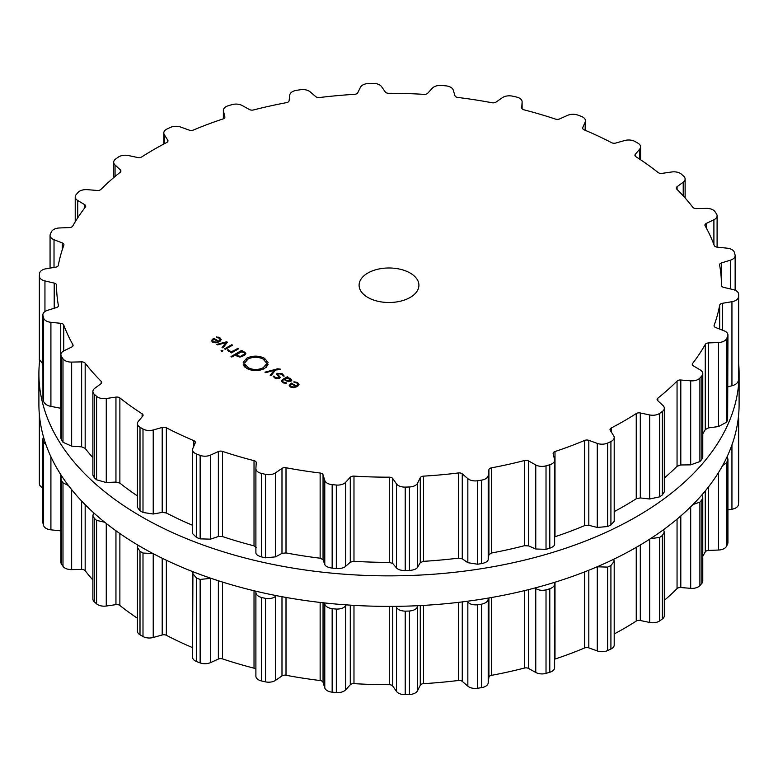 <?xml version="1.0" encoding="UTF-8"?>
<svg xmlns="http://www.w3.org/2000/svg" width="778" height="778" viewBox="0 0 778 778"><rect width="100%" height="100%" fill="white"/><g stroke="black" fill="none" stroke-linecap="round" stroke-linejoin="round"><path stroke-width="1.17" d="M38.9 404.259A350.1 202.124 0 0 0 389 606.383A350.1 202.124 0 0 0 739.1 404.259L739.1 373.741A350.1 202.124 0 0 0 738.662 363.608A350.1 202.124 0 0 1 739.1 373.741A350.1 202.124 0 0 1 389 575.866A350.1 202.124 0 0 1 38.9 373.741A350.1 202.124 0 0 0 389 575.866A350.1 202.124 0 0 0 739.1 373.741L739.1 404.259A350.1 202.124 0 0 1 389 606.383A350.1 202.124 0 0 1 38.9 404.259L38.9 373.741A350.1 202.124 0 0 1 39.61 360.885A350.1 202.124 0 0 0 38.9 373.741L38.9 404.259M554.636 659.199A3.734 2.159 180 0 1 554.996 659.063A332.459 191.942 0 0 0 570.07 653.734A332.459 191.942 0 0 0 584.628 647.957A3.734 2.159 180 0 1 588.81 647.87L597.271 650.923A8.966 5.183 0 0 0 607.628 650.573A350.022 202.086 0 0 0 609.281 649.805A350.022 202.086 0 0 0 610.915 649.037A8.966 5.183 0 0 0 614.202 645.03L614.202 561.249L613.686 559.265M614.202 633.963A332.459 191.942 0 0 0 624.082 628.488A332.459 191.942 0 0 0 636.248 621.077A3.734 2.159 180 0 1 640.304 620.494L649.679 622.468A8.966 5.183 0 0 0 659.686 620.883A350.022 202.086 0 0 0 661.018 619.94A350.022 202.086 0 0 0 662.35 618.987A8.966 5.183 0 0 0 664.315 615.748L664.315 532.094L663.527 529.692M664.315 600.353A332.459 191.942 0 0 0 667.825 597.3A332.459 191.942 0 0 0 677.055 588.596A3.734 2.159 180 0 1 680.808 587.536L690.689 588.343A8.966 5.183 0 0 0 699.908 585.591A350.022 202.086 0 0 0 700.871 584.502A350.022 202.086 0 0 0 701.824 583.412A8.966 5.183 0 0 0 702.777 581.088L702.777 497.531L701.853 494.983M702.777 556.192A332.459 191.942 0 0 0 705.267 551.923A3.734 2.159 180 0 1 708.564 550.435L718.522 550.036A8.966 5.183 0 0 0 726.545 546.244A350.022 202.086 0 0 0 727.099 545.067A350.022 202.086 0 0 0 727.644 543.88A8.966 5.183 0 0 0 727.936 542.577L727.936 459.069L727.099 456.725M727.936 509.891L731.942 509.23A8.966 5.183 0 0 0 738.429 504.552A350.022 202.086 0 0 0 738.546 503.337A350.022 202.086 0 0 0 738.653 502.121A8.966 5.183 0 0 0 738.662 501.878A8.966 5.183 0 0 0 738.653 501.635M39.347 483.401A8.966 5.183 0 0 0 39.338 483.644A8.966 5.183 0 0 0 42.858 487.757M43.49 436.886L42.858 438.909L42.858 522.388A8.966 5.183 0 0 0 42.955 523.166A350.022 202.086 0 0 0 43.286 524.372A350.022 202.086 0 0 0 43.617 525.578A8.966 5.183 0 0 0 50.91 529.837L60.742 530.839A3.734 2.159 180 0 1 60.898 530.859M61.812 476.185L60.898 478.684L60.898 562.212A8.966 5.183 0 0 0 61.472 564.04A350.022 202.086 0 0 0 62.221 565.178A350.022 202.086 0 0 0 62.989 566.316A8.966 5.183 0 0 0 71.654 569.613L81.632 569.408A3.734 2.159 180 0 1 85.172 570.692A332.459 191.942 0 0 0 92.777 579.902A332.459 191.942 0 0 0 92.883 580.018M93.759 512.887L92.883 515.396L92.883 599.002A8.966 5.183 0 0 0 94.294 601.793A350.022 202.086 0 0 0 95.441 602.824A350.022 202.086 0 0 0 96.598 603.845A8.966 5.183 0 0 0 106.265 606.023L115.951 604.632A3.734 2.159 180 0 1 119.88 605.459A332.459 191.942 0 0 0 130.636 613.55A332.459 191.942 0 0 0 137.414 618.238M138.076 545.213L137.414 547.43L137.414 631.153A8.966 5.183 0 0 0 140.001 634.79A350.022 202.086 0 0 0 141.499 635.655A350.022 202.086 0 0 0 142.996 636.511A8.966 5.183 0 0 0 153.227 637.483L162.203 634.965A3.734 2.159 180 0 1 166.346 635.295A332.459 191.942 0 0 0 179.776 641.928A332.459 191.942 0 0 0 192.555 647.607M192.915 571.704L192.555 657.245A8.966 5.183 0 0 0 196.591 661.572A350.022 202.086 0 0 0 198.361 662.243A350.022 202.086 0 0 0 200.141 662.905A8.966 5.183 0 0 0 210.498 662.623L218.365 659.073A3.734 2.159 180 0 1 222.537 658.908A332.459 191.942 0 0 0 238.068 663.78A332.459 191.942 0 0 0 254.027 668.176A3.734 2.159 180 0 1 255.884 669.226M255.894 592.35L255.894 675.975A8.966 5.183 0 0 0 255.884 676.16A8.966 5.183 0 0 0 261.593 680.983A350.022 202.086 0 0 0 263.567 681.421A350.022 202.086 0 0 0 265.541 681.859A8.966 5.183 0 0 0 275.577 680.342L281.986 675.926A3.734 2.159 180 0 1 286.012 675.255A332.459 191.942 0 0 0 302.953 678.163A332.459 191.942 0 0 0 320.137 680.536A3.734 2.159 180 0 1 323.045 682.277L324.776 687.947A8.966 5.183 0 0 0 332.157 692.157A350.022 202.086 0 0 0 334.248 692.352A350.022 202.086 0 0 0 336.329 692.546A8.966 5.183 0 0 0 345.607 689.853L350.285 684.766A3.734 2.159 180 0 1 353.98 683.638A332.459 191.942 0 0 0 371.602 684.436A332.459 191.942 0 0 0 389.272 684.698A3.734 2.159 180 0 1 392.734 686.05L396.479 691.399A8.966 5.183 0 0 0 405.212 694.628A350.022 202.086 0 0 0 407.322 694.569A350.022 202.086 0 0 0 409.432 694.501A8.966 5.183 0 0 0 417.523 690.757L420.276 685.214A3.734 2.159 180 0 1 423.485 683.668A332.459 191.942 0 0 0 441.009 682.335A332.459 191.942 0 0 0 458.388 680.478A3.734 2.159 180 0 1 462.258 681.382L467.841 686.157A8.966 5.183 0 0 0 477.546 688.267A350.022 202.086 0 0 0 479.588 687.956A350.022 202.086 0 0 0 481.631 687.635A8.966 5.183 0 0 0 488.205 683.006L488.905 677.259A3.734 2.159 180 0 1 491.482 675.353A332.459 191.942 0 0 0 508.141 671.949A332.459 191.942 0 0 0 524.469 668.049A3.734 2.159 180 0 1 528.583 668.467L535.77 672.464A8.966 5.183 0 0 0 546.02 673.369A350.022 202.086 0 0 0 547.907 672.814A350.022 202.086 0 0 0 549.793 672.26A8.966 5.183 0 0 0 554.636 667.66L554.442 582.391M610.915 649.037L610.915 565.567A350.022 202.086 180 0 1 609.281 566.335A350.022 202.086 180 0 1 607.628 567.104L597.115 566.802M610.915 565.567L614.202 561.249M650.515 538.648L659.686 537.413A350.022 202.086 180 0 0 661.018 536.46A350.022 202.086 180 0 0 662.35 535.517L664.315 532.094M549.793 672.26L549.793 588.79C553.518 587.322 555.113 585.357 554.549 582.897M549.793 588.79A350.022 202.086 180 0 1 547.907 589.345A350.022 202.086 180 0 1 546.02 589.899C541.838 590.765 538.415 590.269 535.77 588.421L535.079 587.954M488.302 598.087L488.205 598.963C487.991 601.443 485.793 603.183 481.631 604.166A350.022 202.086 180 0 1 479.588 604.487A350.022 202.086 180 0 1 477.546 604.798C473.131 605.138 469.893 604.243 467.841 602.114L467.053 601.297M693.013 504.504L699.908 502.121A350.022 202.086 180 0 0 700.871 501.032A350.022 202.086 180 0 0 701.824 499.943L702.777 497.531M417.961 605.692L417.523 606.714C416.541 609.125 413.838 610.565 409.432 611.031A350.022 202.086 180 0 1 407.322 611.1A350.022 202.086 180 0 1 405.212 611.158C400.748 610.954 397.83 609.689 396.479 607.346L395.876 606.344M722.606 465.575L726.545 462.764A350.022 202.086 180 0 0 727.099 461.587A350.022 202.086 180 0 0 727.644 460.411L727.936 459.069M346.327 604.876L345.607 605.809C343.886 608.056 340.803 609.145 336.329 609.067A350.022 202.086 180 0 1 334.248 608.882A350.022 202.086 180 0 1 332.157 608.688C327.849 607.958 325.389 606.363 324.776 603.903L324.523 602.931M737.612 422.901L738.429 421.083A350.022 202.086 180 0 0 738.546 419.867A350.022 202.086 180 0 0 738.653 418.642L738.39 417.115M276.355 595.637L275.577 596.288C273.214 598.292 269.869 598.992 265.541 598.379A350.022 202.086 180 0 1 263.567 597.951A350.022 202.086 180 0 1 261.593 597.514C257.625 596.279 255.719 594.411 255.894 591.932L255.884 676.16M255.894 591.932L255.933 591.222M210.984 578.307L200.141 579.435A350.022 202.086 180 0 1 198.361 578.774A350.022 202.086 180 0 1 196.591 578.103L192.555 573.386M142.996 636.511L142.996 553.041L152.965 553.537M142.996 553.041A350.022 202.086 180 0 1 141.499 552.185A350.022 202.086 180 0 1 140.001 551.32L137.414 547.43M96.598 603.845L96.598 520.375L104.738 522.252M96.598 520.375A350.022 202.086 180 0 1 95.441 519.354A350.022 202.086 180 0 1 94.294 518.323L92.883 515.396M62.989 566.316L62.989 482.846L68.474 485.56M62.989 482.846A350.022 202.086 180 0 1 62.221 481.708A350.022 202.086 180 0 1 61.472 480.571L60.898 478.684M43.617 525.578L43.617 442.108L45.97 444.685M43.617 442.108A350.022 202.086 180 0 1 43.286 440.902A350.022 202.086 180 0 1 42.955 439.696L42.858 438.909M367.858 297.449A29.904 17.262 180 0 1 359.096 285.244A29.904 17.262 180 0 1 389 267.982A29.904 17.262 180 0 1 418.904 285.244A29.904 17.262 180 0 1 400.446 301.193A29.904 17.262 180 0 1 367.858 297.449M609.281 442.293A350.022 202.086 0 0 0 610.915 441.515A8.966 5.183 0 0 0 614.202 437.518A8.966 5.183 0 0 0 613.657 435.748L610.244 430.331A3.734 2.159 180 0 1 610.02 429.592A3.734 2.159 180 0 1 611.255 427.988A332.459 191.942 0 0 0 624.082 420.966A332.459 191.942 0 0 0 636.248 413.565A3.734 2.159 180 0 1 640.304 412.972L649.679 414.946A8.966 5.183 0 0 0 659.686 413.361A350.022 202.086 0 0 0 661.018 412.418A350.022 202.086 0 0 0 662.35 411.465A8.966 5.183 0 0 0 664.315 408.236A8.966 5.183 0 0 0 662.944 405.484L657.663 400.602A3.734 2.159 180 0 1 657.089 399.454A3.734 2.159 180 0 1 657.809 398.19A332.459 191.942 0 0 0 667.825 389.778A332.459 191.942 0 0 0 677.055 381.074A3.734 2.159 180 0 1 680.808 380.014L690.689 380.821A8.966 5.183 0 0 0 699.908 378.069A350.022 202.086 0 0 0 700.871 376.99A350.022 202.086 0 0 0 701.824 375.9A8.966 5.183 0 0 0 702.777 373.576A8.966 5.183 0 0 0 700.268 369.978L693.334 365.835A3.734 2.159 180 0 1 692.284 364.328A3.734 2.159 180 0 1 692.605 363.452A332.459 191.942 0 0 0 699.373 354.029A332.459 191.942 0 0 0 705.267 344.411A3.734 2.159 180 0 1 708.564 342.923L718.522 342.514A8.966 5.183 0 0 0 726.545 338.722A350.022 202.086 0 0 0 727.099 337.545A350.022 202.086 0 0 0 727.644 336.368A8.966 5.183 0 0 0 727.936 335.055A8.966 5.183 0 0 0 723.978 330.757L715.702 327.538A3.734 2.159 180 0 1 714.058 325.749A3.734 2.159 180 0 1 714.136 325.301A332.459 191.942 0 0 0 717.365 315.265A332.459 191.942 0 0 0 719.669 305.151A3.734 2.159 180 0 1 722.354 303.303L731.942 301.708A8.966 5.183 0 0 0 738.429 297.031A350.022 202.086 0 0 0 738.546 295.815A350.022 202.086 0 0 0 738.653 294.599A8.966 5.183 0 0 0 738.662 294.356A8.966 5.183 0 0 0 733.051 289.552L723.793 287.403A3.734 2.159 180 0 1 721.459 285.4L721.459 285.4A332.459 191.942 0 0 0 721.459 285.244A332.459 191.942 0 0 0 721.002 275.198A332.459 191.942 0 0 0 719.611 265.026A3.734 2.159 180 0 1 719.592 264.792A3.734 2.159 180 0 1 721.576 262.886L730.386 260.183A8.966 5.183 0 0 0 735.142 255.612A8.966 5.183 0 0 0 735.045 254.834A350.022 202.086 0 0 0 734.714 253.628A350.022 202.086 0 0 0 734.383 252.422A8.966 5.183 0 0 0 727.09 248.163L717.258 247.161A3.734 2.159 180 0 1 714.253 245.488A332.459 191.942 0 0 0 710.129 235.559A332.459 191.942 0 0 0 705.101 225.776A3.734 2.159 180 0 1 704.917 225.114A3.734 2.159 180 0 1 706.259 223.461L713.903 219.756A8.966 5.183 0 0 0 717.102 215.788A8.966 5.183 0 0 0 716.528 213.96A350.022 202.086 0 0 0 715.779 212.822A350.022 202.086 0 0 0 715.011 211.684A8.966 5.183 0 0 0 706.346 208.387L696.368 208.592A3.734 2.159 180 0 1 692.828 207.308A332.459 191.942 0 0 0 685.224 198.098A332.459 191.942 0 0 0 676.782 189.132A3.734 2.159 180 0 1 676.277 188.052A3.734 2.159 180 0 1 677.074 186.73L683.22 182.188A8.966 5.183 0 0 0 685.117 178.998A8.966 5.183 0 0 0 683.706 176.207A350.022 202.086 0 0 0 682.559 175.176A350.022 202.086 0 0 0 681.402 174.155A8.966 5.183 0 0 0 671.735 171.977L662.049 173.368A3.734 2.159 180 0 1 658.12 172.541A332.459 191.942 0 0 0 647.364 164.45A332.459 191.942 0 0 0 635.889 156.689A3.734 2.159 180 0 1 634.926 155.25A3.734 2.159 180 0 1 635.305 154.297L639.672 149.123A8.966 5.183 0 0 0 640.586 146.847A8.966 5.183 0 0 0 637.999 143.21A350.022 202.086 0 0 0 636.501 142.345A350.022 202.086 0 0 0 635.004 141.489A8.966 5.183 0 0 0 624.773 140.517L615.797 143.035A3.734 2.159 180 0 1 611.654 142.705A332.459 191.942 0 0 0 598.224 136.072A332.459 191.942 0 0 0 584.2 129.868A3.734 2.159 180 0 1 582.654 128.117A3.734 2.159 180 0 1 582.761 127.592L585.182 122A8.966 5.183 0 0 0 585.445 120.755A8.966 5.183 0 0 0 581.409 116.428A350.022 202.086 0 0 0 579.639 115.757A350.022 202.086 0 0 0 577.86 115.095A8.966 5.183 0 0 0 567.502 115.377L559.635 118.927A3.734 2.159 180 0 1 555.463 119.092A332.459 191.942 0 0 0 539.932 114.22A332.459 191.942 0 0 0 523.973 109.824A3.734 2.159 180 0 1 521.756 107.86A3.734 2.159 180 0 1 521.756 107.782L522.106 102.025A8.966 5.183 0 0 0 522.116 101.84A8.966 5.183 0 0 0 516.407 97.017A350.022 202.086 0 0 0 514.433 96.579A350.022 202.086 0 0 0 512.459 96.141A8.966 5.183 0 0 0 502.423 97.658L496.014 102.074A3.734 2.159 180 0 1 491.988 102.745A332.459 191.942 0 0 0 475.047 99.837A332.459 191.942 0 0 0 457.863 97.464A3.734 2.159 180 0 1 454.955 95.723L453.224 90.053A8.966 5.183 0 0 0 445.843 85.843A350.022 202.086 0 0 0 443.752 85.648A350.022 202.086 0 0 0 441.671 85.454A8.966 5.183 0 0 0 432.393 88.147L427.715 93.234A3.734 2.159 180 0 1 424.02 94.362A332.459 191.942 0 0 0 406.398 93.564A332.459 191.942 0 0 0 388.728 93.302A3.734 2.159 180 0 1 385.266 91.95L381.521 86.601A8.966 5.183 0 0 0 372.788 83.372A350.022 202.086 0 0 0 370.678 83.431A350.022 202.086 0 0 0 368.568 83.499A8.966 5.183 0 0 0 360.477 87.243L357.724 92.786A3.734 2.159 180 0 1 354.515 94.332A332.459 191.942 0 0 0 336.991 95.665A332.459 191.942 0 0 0 319.612 97.522A3.734 2.159 180 0 1 315.742 96.618L310.159 91.843A8.966 5.183 0 0 0 300.454 89.733A350.022 202.086 0 0 0 298.412 90.044A350.022 202.086 0 0 0 296.369 90.365A8.966 5.183 0 0 0 289.795 94.994L289.095 100.741A3.734 2.159 180 0 1 286.518 102.647A332.459 191.942 0 0 0 269.859 106.051A332.459 191.942 0 0 0 253.531 109.951A3.734 2.159 180 0 1 249.417 109.533L242.23 105.536A8.966 5.183 0 0 0 231.98 104.631A350.022 202.086 0 0 0 230.094 105.186A350.022 202.086 0 0 0 228.207 105.74A8.966 5.183 0 0 0 223.364 110.34A8.966 5.183 0 0 0 223.451 111.059L224.842 116.768A3.734 2.159 180 0 1 224.871 117.07A3.734 2.159 180 0 1 223.004 118.937A332.459 191.942 0 0 0 207.93 124.266A332.459 191.942 0 0 0 193.372 130.043A3.734 2.159 180 0 1 189.19 130.13L180.729 127.077A8.966 5.183 0 0 0 170.372 127.427A350.022 202.086 0 0 0 168.719 128.195A350.022 202.086 0 0 0 167.085 128.963A8.966 5.183 0 0 0 163.798 132.97A8.966 5.183 0 0 0 164.343 134.74L167.756 140.157A3.734 2.159 180 0 1 167.98 140.886A3.734 2.159 180 0 1 166.745 142.491A332.459 191.942 0 0 0 153.918 149.512A332.459 191.942 0 0 0 141.752 156.923A3.734 2.159 180 0 1 137.696 157.506L128.321 155.532A8.966 5.183 0 0 0 118.314 157.117A350.022 202.086 0 0 0 116.982 158.06A350.022 202.086 0 0 0 115.65 159.013A8.966 5.183 0 0 0 113.685 162.252A8.966 5.183 0 0 0 115.056 164.994L120.337 169.876A3.734 2.159 180 0 1 120.911 171.024A3.734 2.159 180 0 1 120.191 172.298A332.459 191.942 0 0 0 110.175 180.7A332.459 191.942 0 0 0 100.945 189.404A3.734 2.159 180 0 1 97.192 190.464L87.311 189.657A8.966 5.183 0 0 0 78.092 192.409A350.022 202.086 0 0 0 77.129 193.498A350.022 202.086 0 0 0 76.176 194.588A8.966 5.183 0 0 0 75.223 196.912A8.966 5.183 0 0 0 77.732 200.51L84.666 204.653A3.734 2.159 180 0 1 85.716 206.151A3.734 2.159 180 0 1 85.395 207.026A332.459 191.942 0 0 0 78.627 216.459A332.459 191.942 0 0 0 72.733 226.077A3.734 2.159 180 0 1 69.437 227.565L59.478 227.964A8.966 5.183 0 0 0 51.455 231.756A350.022 202.086 0 0 0 50.901 232.933A350.022 202.086 0 0 0 50.356 234.12A8.966 5.183 0 0 0 50.064 235.423A8.966 5.183 0 0 0 54.022 239.721L62.298 242.94A3.734 2.159 180 0 1 63.942 244.73A3.734 2.159 180 0 1 63.864 245.187A332.459 191.942 0 0 0 60.635 255.213A332.459 191.942 0 0 0 58.331 265.327A3.734 2.159 180 0 1 55.646 267.185L46.058 268.77A8.966 5.183 0 0 0 39.571 273.448A350.022 202.086 0 0 0 39.454 274.663A350.022 202.086 0 0 0 39.347 275.879A8.966 5.183 0 0 0 39.338 276.122A8.966 5.183 0 0 0 44.949 280.926L54.207 283.085A3.734 2.159 180 0 1 56.541 285.088L56.541 285.088A332.459 191.942 0 0 0 56.541 285.244A332.459 191.942 0 0 0 56.998 295.29A332.459 191.942 0 0 0 58.389 305.462A3.734 2.159 180 0 1 58.408 305.686A3.734 2.159 180 0 1 56.424 307.592L47.614 310.296A8.966 5.183 0 0 0 42.858 314.866A8.966 5.183 0 0 0 42.955 315.644A350.022 202.086 0 0 0 43.286 316.85A350.022 202.086 0 0 0 43.617 318.056A8.966 5.183 0 0 0 50.91 322.316L60.742 323.317A3.734 2.159 180 0 1 63.747 325A332.459 191.942 0 0 0 67.871 334.919A332.459 191.942 0 0 0 72.899 344.703A3.734 2.159 180 0 1 73.083 345.374A3.734 2.159 180 0 1 71.741 347.027L64.097 350.722A8.966 5.183 0 0 0 60.898 354.69A8.966 5.183 0 0 0 61.472 356.519A350.022 202.086 0 0 0 62.221 357.666A350.022 202.086 0 0 0 62.989 358.804A8.966 5.183 0 0 0 71.654 362.091L81.632 361.887A3.734 2.159 180 0 1 85.172 363.17A332.459 191.942 0 0 0 92.777 372.38A332.459 191.942 0 0 0 101.218 381.346A3.734 2.159 180 0 1 101.724 382.426A3.734 2.159 180 0 1 100.926 383.758L94.78 388.3A8.966 5.183 0 0 0 92.883 391.48A8.966 5.183 0 0 0 94.294 394.281A350.022 202.086 0 0 0 95.441 395.302A350.022 202.086 0 0 0 96.598 396.323A8.966 5.183 0 0 0 106.265 398.501L115.951 397.111A3.734 2.159 180 0 1 119.88 397.937A332.459 191.942 0 0 0 130.636 406.038A332.459 191.942 0 0 0 142.111 413.789A3.734 2.159 180 0 1 143.074 415.238A3.734 2.159 180 0 1 142.695 416.181L138.328 421.365A8.966 5.183 0 0 0 137.414 423.631A8.966 5.183 0 0 0 140.001 427.268A350.022 202.086 0 0 0 141.499 428.133A350.022 202.086 0 0 0 142.996 428.999A8.966 5.183 0 0 0 153.227 429.971L162.203 427.443A3.734 2.159 180 0 1 166.346 427.783A332.459 191.942 0 0 0 179.776 434.406A332.459 191.942 0 0 0 193.8 440.62A3.734 2.159 180 0 1 195.346 442.361A3.734 2.159 180 0 1 195.239 442.886L192.818 448.478A8.966 5.183 0 0 0 192.555 449.733A8.966 5.183 0 0 0 196.591 454.06A350.022 202.086 0 0 0 198.361 454.722A350.022 202.086 0 0 0 200.141 455.383A8.966 5.183 0 0 0 210.498 455.111L218.365 451.561A3.734 2.159 180 0 1 222.537 451.396A332.459 191.942 0 0 0 238.068 456.268A332.459 191.942 0 0 0 254.027 460.654A3.734 2.159 180 0 1 256.244 462.628A3.734 2.159 180 0 1 256.244 462.696L255.894 468.463A8.966 5.183 0 0 0 255.884 468.638A8.966 5.183 0 0 0 261.593 473.462A350.022 202.086 0 0 0 263.567 473.899A350.022 202.086 0 0 0 265.541 474.337A8.966 5.183 0 0 0 275.577 472.82L281.986 468.405A3.734 2.159 180 0 1 286.012 467.743A332.459 191.942 0 0 0 302.953 470.641A332.459 191.942 0 0 0 320.137 473.024A3.734 2.159 180 0 1 323.045 474.755L324.776 480.434A8.966 5.183 0 0 0 332.157 484.645A350.022 202.086 0 0 0 334.248 484.84A350.022 202.086 0 0 0 336.329 485.025A8.966 5.183 0 0 0 345.607 482.341L350.285 477.245A3.734 2.159 180 0 1 353.98 476.117A332.459 191.942 0 0 0 371.602 476.924A332.459 191.942 0 0 0 389.272 477.186A3.734 2.159 180 0 1 392.734 478.538L396.479 483.877A8.966 5.183 0 0 0 405.212 487.106A350.022 202.086 0 0 0 407.322 487.047A350.022 202.086 0 0 0 409.432 486.979A8.966 5.183 0 0 0 417.523 483.235L420.276 477.702A3.734 2.159 180 0 1 423.485 476.146A332.459 191.942 0 0 0 441.009 474.823A332.459 191.942 0 0 0 458.388 472.956A3.734 2.159 180 0 1 462.258 473.86L467.841 478.635A8.966 5.183 0 0 0 477.546 480.755A350.022 202.086 0 0 0 479.588 480.444A350.022 202.086 0 0 0 481.631 480.123A8.966 5.183 0 0 0 488.205 475.484L488.905 469.737A3.734 2.159 180 0 1 491.482 467.841A332.459 191.942 0 0 0 508.141 464.437A332.459 191.942 0 0 0 524.469 460.527A3.734 2.159 180 0 1 528.583 460.946L535.77 464.952A8.966 5.183 0 0 0 546.02 465.847A350.022 202.086 0 0 0 547.907 465.302A350.022 202.086 0 0 0 549.793 464.738A8.966 5.183 0 0 0 554.636 460.138A8.966 5.183 0 0 0 554.549 459.419L553.158 453.72A3.734 2.159 180 0 1 553.129 453.418A3.734 2.159 180 0 1 554.996 451.541A332.459 191.942 0 0 0 570.07 446.222A332.459 191.942 0 0 0 584.628 440.436A3.734 2.159 180 0 1 588.81 440.348L597.271 443.402A8.966 5.183 0 0 0 607.628 443.052A350.022 202.086 0 0 0 609.281 442.293M211.47 340.745L212.695 342.135L215.807 342.816L219.308 341.688L221.273 339.636L219.911 337.759L216.177 336.884L216.303 337.477L219.182 338.129L220.232 339.578L218.706 341.143L213.639 338.226L211.451 340.55M220.242 339.432L220.232 341.075L220.242 339.432M222.878 347.912L227.439 342.213L226.68 341.775L216.809 344.401L217.655 344.897L226.165 342.514L222.031 347.426L222.878 347.912M221.02 350.82L221.973 351.364L222.926 350.82L221.973 350.275L221.02 350.82M224.56 348.884L225.328 349.322L232.544 345.16L231.776 344.712L224.56 348.884M229.374 350.985L228.567 349.867L227.458 349.867L228.518 351.277L231.698 351.899L230.745 352.453L231.513 352.901L238.729 348.729L237.961 348.281L233.507 350.849L231.474 351.442L229.374 350.985L229.374 351.656M236.142 355.206L236.142 354.496L237.28 356.334L239.692 357.005L241.832 356.635L245.196 354.69L245.838 353.455L244.681 352.064L241.501 351.403L242.435 350.868L241.657 350.421L230.998 356.577L231.766 357.024L236.094 354.865M243.602 363.083L243.203 362.315L246.723 358.22C252.646 355.429 258.568 355.449 264.471 358.269L268.07 362.422L267.331 361.741L266.154 362.567L263.11 359.057C258.111 356.664 253.103 356.655 248.094 359.018L244.467 363.102L243.602 363.083M248.163 367.693C253.161 370.085 258.17 370.095 263.188 367.731L266.805 363.637L267.671 363.666L268.07 364.425L264.559 368.519C258.627 371.32 252.714 371.3 246.801 368.471L243.213 364.328L243.942 365.008L245.109 364.182L248.163 367.693L248.163 369.151M280.712 369.2L277.678 368.791L264.928 372.185L265.775 372.672L274.284 370.289L270.161 375.21L271.007 375.696L275.558 369.997L280.712 369.569M282.278 373.771L277.221 373.323L276.394 374.325L278.543 376.387L278.806 377.943L275.558 377.67L274.128 376.134L273.107 376.134L274.897 378.05L279.565 378.371L280.343 377.398L278.154 375.259L277.979 373.761L281.636 374.179L283.143 376.066L284.194 376.066L282.278 373.771L282.278 374.607M277.454 375.628L277.979 373.761M279.321 378.507L279.321 377.32L278.806 378.691M291.876 380.141L290.389 378.448L287.354 377.631L288.074 377.223L287.306 376.776L282.365 379.625L281.286 381.035L282.822 382.62L286.499 383.466L286.421 382.864L283.493 382.231L282.346 381.006L283.211 380.024L284.019 379.557L288.784 381.687L290.991 381.191L291.876 380.102M289.221 385.625L290.447 387.026L293.559 387.707L297.07 386.578L299.024 384.526L297.663 382.65L293.928 381.774L294.055 382.368L296.933 383.029L297.984 384.468L296.457 386.034L291.39 383.116L289.212 385.441M297.993 385.956L297.993 384.322L297.984 385.966M614.202 437.518L614.202 521.299L610.915 524.994A350.022 202.086 180 0 1 609.281 525.763A350.022 202.086 180 0 1 607.628 526.531L607.628 443.052M554.636 536.869L554.996 536.732A332.459 191.942 180 0 0 570.07 531.403A332.459 191.942 180 0 0 584.628 525.617L588.81 525.306L597.271 527.455L607.628 526.531M664.315 408.236L664.315 491.891L662.35 494.934A350.022 202.086 180 0 1 661.018 495.887A350.022 202.086 180 0 1 659.686 496.831L649.679 498.99L640.304 497.93L636.248 498.747A332.459 191.942 180 0 1 624.082 506.147A332.459 191.942 180 0 1 614.202 511.623M255.884 468.638L255.894 552.506C255.719 554.315 257.625 555.793 261.593 556.931A350.022 202.086 180 0 0 263.567 557.379A350.022 202.086 180 0 0 265.541 557.807L275.577 556.863L281.986 553.362L286.012 552.925A332.459 191.942 180 0 0 302.953 555.832A332.459 191.942 180 0 0 320.137 558.205L323.045 559.713L324.776 564.478C325.389 566.258 327.849 567.473 332.157 568.115A350.022 202.086 180 0 0 334.248 568.31A350.022 202.086 180 0 0 336.329 568.494C340.803 568.66 343.886 567.95 345.607 566.384L350.285 562.202L353.98 561.298A332.459 191.942 180 0 0 371.602 562.105A332.459 191.942 180 0 0 389.272 562.368L392.734 563.486L396.479 567.921C397.83 569.584 400.748 570.469 405.212 570.585A350.022 202.086 180 0 0 407.322 570.517A350.022 202.086 180 0 0 409.432 570.459C413.838 570.08 416.541 569.019 417.523 567.288L420.276 562.659L423.485 561.337A332.459 191.942 180 0 0 441.009 560.004A332.459 191.942 180 0 0 458.388 558.147L462.258 558.818L467.841 562.689L477.546 564.225A350.022 202.086 180 0 0 479.588 563.914A350.022 202.086 180 0 0 481.631 563.593C485.793 562.698 487.991 561.337 488.205 559.538L488.905 554.695L491.482 553.022A332.459 191.942 180 0 0 508.141 549.618A332.459 191.942 180 0 0 524.469 545.709L528.583 545.903L535.77 548.996L546.02 549.326A350.022 202.086 180 0 0 547.907 548.772A350.022 202.086 180 0 0 549.793 548.218C553.518 546.837 555.113 545.252 554.549 543.472M702.777 373.576L702.777 457.133L701.824 459.37A350.022 202.086 180 0 1 700.871 460.459A350.022 202.086 180 0 1 699.908 461.539L690.689 464.865L680.808 464.972L677.055 466.265A332.459 191.942 180 0 1 667.825 474.969A332.459 191.942 180 0 1 664.315 478.023M727.936 335.055L727.644 419.838A350.022 202.086 180 0 1 727.099 421.015A350.022 202.086 180 0 1 726.545 422.191L718.522 426.568L708.564 427.871L705.267 429.592A332.459 191.942 180 0 1 702.777 433.852M727.936 386.802L731.942 385.762C735.531 384.847 737.7 383.097 738.429 380.51L738.429 297.031M738.662 294.356L738.653 378.069A350.022 202.086 180 0 1 738.546 379.285A350.022 202.086 180 0 1 738.429 380.51M192.555 449.733L192.555 533.591L196.591 537.53A350.022 202.086 180 0 0 198.361 538.201A350.022 202.086 180 0 0 200.141 538.862L210.498 539.154L218.365 536.509L222.537 536.577A332.459 191.942 180 0 0 238.068 541.449A332.459 191.942 180 0 0 254.027 545.835L256.244 547.654M192.555 525.276A332.459 191.942 180 0 1 179.776 519.597A332.459 191.942 180 0 1 166.346 512.965L166.346 427.783M137.414 423.631L137.414 507.353L140.001 510.747A350.022 202.086 180 0 0 141.499 511.613A350.022 202.086 180 0 0 142.996 512.469L153.227 514.015L162.203 512.401L166.346 512.965M137.414 495.907A332.459 191.942 180 0 1 130.636 491.219A332.459 191.942 180 0 1 119.88 483.119L119.88 397.937M92.883 391.48L92.883 475.095L94.294 477.75A350.022 202.086 180 0 0 95.441 478.781A350.022 202.086 180 0 0 96.598 479.802L106.265 482.555L115.951 482.068L119.88 483.119M92.883 457.688A332.459 191.942 180 0 1 92.777 457.571A332.459 191.942 180 0 1 85.172 448.352L85.172 363.17M60.898 354.69L60.898 438.218L61.472 439.998A350.022 202.086 180 0 0 62.221 441.136A350.022 202.086 180 0 0 62.989 442.274L71.654 446.134L81.632 446.844L85.172 448.352M42.858 314.866L42.955 399.124A350.022 202.086 180 0 0 43.286 400.33A350.022 202.086 180 0 0 43.617 401.536C44.813 404.064 47.244 405.678 50.91 406.369L60.898 408.304M39.347 359.358L42.858 364.075M218.706 342.009L218.706 341.143M213.639 339.12L213.639 338.226M226.68 343.156L226.68 341.775M226.165 343.808L226.165 342.514M221.973 351.364L221.973 350.275M231.776 345.607L231.776 344.712M228.567 351.296L228.567 349.867M231.698 352.784L231.698 351.899M237.961 349.176L237.961 348.281M241.501 351.919L241.501 351.403M241.657 351.316L241.657 350.421M243.728 363.083L243.728 362.363M266.484 362.548L266.484 361.858M245.109 367.274L245.109 364.182M244.788 366.973L244.788 364.892M243.942 365.961L243.942 365.008M243.728 365.611L243.728 364.289M267.544 365.738L267.544 364.386M266.805 366.749L266.805 363.637M266.679 366.885L266.679 364.318M266.164 367.381L266.164 364.269M274.284 371.592L274.284 370.289M274.128 377.534L274.128 376.134M284.631 379.917L284.631 379.207L287.345 378.108L287.306 376.776M286.421 383.476L286.421 382.864M296.457 386.899L296.457 386.034M291.39 384.011L291.39 383.116M212.695 339.957L213.804 339.023L218.093 341.503L216.469 342.135L213.367 341.746L212.695 339.957L212.491 342.009M218.093 342.281L218.093 341.503M237.105 354.35L241.248 351.957L243.903 352.385L244.652 353.922L240.499 356.314L237.854 355.886L237.105 354.35L236.979 356.149M244.788 355.04L244.788 353.455L244.652 355.147M286.897 380.51L286.897 381.191L286.897 380.51L284.631 379.207M287.345 378.108L290.836 379.995L290.204 380.753L286.897 380.52M290.447 384.847L291.555 383.914L295.844 386.394L294.23 387.036L291.128 386.637L290.447 384.847L290.252 386.909M295.844 387.172L295.844 386.394M607.628 650.573L607.628 567.104M597.271 650.923L597.271 566.87M588.81 647.87L588.81 570.235M584.628 647.957L584.628 571.888M636.248 621.077L636.248 547.362M554.996 659.063L554.996 582.226M640.304 620.494L640.304 544.989M649.679 622.468L649.679 539.183M659.686 620.883L659.686 537.413M662.35 618.987L662.35 535.517M546.02 673.369L546.02 589.899M535.77 672.464L535.77 588.421M528.583 668.467L528.583 589.627M524.469 668.049L524.469 590.638M677.055 588.596L677.055 519.14M491.482 675.353L491.482 597.533M680.808 587.536L680.808 515.94M488.905 677.259L488.905 597.981M690.689 588.343L690.689 506.809M488.205 683.006L488.205 598.963M699.908 585.591L699.908 502.121M481.631 687.635L481.631 604.166M701.824 583.412L701.824 499.943M477.546 688.267L477.546 604.798M467.841 686.157L467.841 602.114M462.258 681.382L462.258 601.909M458.388 680.478L458.388 602.376M705.267 551.923L705.267 490.947M423.485 683.668L423.485 605.401M708.564 550.435L708.564 486.814M420.276 685.214L420.276 605.576M718.522 550.036L718.522 472.538M417.523 690.757L417.523 606.714M726.545 546.244L726.545 462.764M409.432 694.501L409.432 611.031M727.644 543.88L727.644 460.411M405.212 694.628L405.212 611.158M396.479 691.399L396.479 607.346M392.734 686.05L392.734 606.373M389.272 684.698L389.272 606.383M353.98 683.638L353.98 605.372M350.285 684.766L350.285 605.148M731.942 509.23L731.942 444.909M345.607 689.853L345.607 605.809M738.429 504.552L738.429 421.083M336.329 692.546L336.329 609.067M738.653 502.121L738.653 418.642M332.157 692.157L332.157 608.688M324.776 687.947L324.776 603.903M323.045 682.277L323.045 602.765M320.137 680.536L320.137 602.435M286.012 675.255L286.012 597.446M281.986 675.926L281.986 596.716M275.577 680.342L275.577 596.288M265.541 681.859L265.541 598.379M261.593 680.983L261.593 597.514M254.027 668.176L254.027 590.765M222.537 658.908L222.537 582.08M218.365 659.073L218.365 580.758M210.498 662.623L210.498 578.579M200.141 662.905L200.141 579.435M196.591 661.572L196.591 578.103M166.346 635.295L166.346 560.238M162.203 634.965L162.203 558.244M153.227 637.483L153.227 553.683M140.001 634.79L140.001 551.32M119.88 605.459L119.88 533.543M115.951 604.632L115.951 530.761M106.265 606.023L106.265 523.468M94.294 601.793L94.294 518.323M85.172 570.692L85.172 504.689M81.632 569.408L81.632 501.022M71.654 569.613L71.654 489.625M61.472 564.04L61.472 480.571M60.742 530.839L60.742 474.541M50.91 529.837L50.91 456.754M42.955 523.166L42.955 439.696M610.915 524.994L610.915 441.515M597.271 527.455L597.271 443.402M588.81 525.306L588.81 440.348M611.255 431.936L611.255 427.988M584.628 525.617L584.628 440.436M636.248 498.747L636.248 413.565M554.996 536.732L554.996 451.541M640.304 497.93L640.304 412.972M649.679 498.99L649.679 414.946M659.686 496.831L659.686 413.361M549.793 548.218L549.793 464.738M662.35 494.934L662.35 411.465M546.02 549.326L546.02 465.847M535.77 548.996L535.77 464.952M528.583 545.903L528.583 460.946M657.809 400.738L657.809 398.19M524.469 545.709L524.469 460.527M677.055 466.265L677.055 381.074M491.482 553.022L491.482 467.841M680.808 464.972L680.808 380.014M488.905 554.695L488.905 469.737M690.689 464.865L690.689 380.821M488.205 559.538L488.205 475.484M699.908 461.539L699.908 378.069M481.631 563.593L481.631 480.123M701.824 459.37L701.824 375.9M477.546 564.225L477.546 480.755M467.841 562.689L467.841 478.635M462.258 558.818L462.258 473.86M692.605 365.213L692.605 363.452M458.388 558.147L458.388 472.956M705.267 429.592L705.267 344.411M423.485 561.337L423.485 476.146M708.564 427.871L708.564 342.923M420.276 562.659L420.276 477.702M718.522 426.568L718.522 342.514M417.523 567.288L417.523 483.235M726.545 422.191L726.545 338.722M409.432 570.459L409.432 486.979M727.644 419.838L727.644 336.368M405.212 570.585L405.212 487.106M396.479 567.921L396.479 483.877M392.734 563.486L392.734 478.538M714.136 326.196L714.136 325.301M389.272 562.368L389.272 477.186M719.669 329.084L719.669 305.151M353.98 561.298L353.98 476.117M722.354 330.125L722.354 303.303M350.285 562.202L350.285 477.245M731.942 385.762L731.942 301.708M345.607 566.384L345.607 482.341M336.329 568.494L336.329 485.025M738.653 378.069L738.653 294.599M332.157 568.115L332.157 484.645M324.776 564.478L324.776 480.434M323.045 559.713L323.045 474.755M320.137 558.205L320.137 473.024M286.012 552.925L286.012 467.743M721.576 285.925L721.576 262.886M281.986 553.362L281.986 468.405M730.386 288.939L730.386 260.183M275.577 556.863L275.577 472.82M265.541 557.807L265.541 474.337M261.593 556.931L261.593 473.462M255.894 552.506L255.894 468.823M254.027 545.835L254.027 460.654M222.537 536.577L222.537 451.396M706.259 227.857L706.259 223.461M218.365 536.509L218.365 451.561M713.903 244.545L713.903 219.756M210.498 539.154L210.498 455.111M200.141 538.862L200.141 455.383M196.591 537.53L196.591 454.06M193.8 446.202L193.8 440.62M677.074 189.424L677.074 186.73M162.203 512.401L162.203 427.443M683.22 195.862L683.22 182.188M153.227 514.015L153.227 429.971M142.996 512.469L142.996 428.999M140.001 510.747L140.001 427.268M142.111 416.872L142.111 413.789M635.305 156.193L635.305 154.297M115.951 482.068L115.951 397.111M639.672 159.159L639.672 149.123M106.265 482.555L106.265 398.501M96.598 479.802L96.598 396.323M94.294 477.75L94.294 394.281M101.218 383.505L101.218 381.346M582.761 128.642L582.761 127.592M81.632 446.844L81.632 361.887M585.182 130.276L585.182 122M71.654 446.134L71.654 362.091M62.989 442.274L62.989 358.804M61.472 439.998L61.472 356.519M72.899 346.035L72.899 344.703M63.747 350.907L63.747 325M60.742 408.275L60.742 323.317M522.106 108.774L522.106 102.025M50.91 406.369L50.91 322.316M43.617 401.536L43.617 318.056M42.955 399.124L42.955 315.644M54.207 308.273L54.207 283.085M44.949 311.54L44.949 280.926M62.298 249.68L62.298 242.94M54.022 267.447L54.022 239.721M84.666 207.969L84.666 204.653M77.732 217.801L77.732 200.51M120.337 172.171L120.337 169.876M115.056 176.489L115.056 164.994M223.451 118.762L223.451 111.059M224.842 117.371L224.842 116.768M167.756 141.625L167.756 140.157M164.343 143.755L164.343 134.74M213.298 339.354L213.298 338.42M219.911 338.693L219.911 337.759M218.141 337.681L218.141 337.059M233.507 351.744L233.507 350.849M244.681 353.076L244.681 352.064M264.471 360.01L264.471 358.269M246.723 359.99L246.723 358.22M263.188 369.21L263.188 367.731M277.678 369.443L277.678 368.791M277.221 375.473L277.221 373.323M275.558 378.38L275.558 377.67M279.263 377.087L279.263 376.017M278.154 376.124L278.154 375.259M290.389 379.294L290.389 378.448M282.365 380.88L282.365 379.625M284.923 383.437L284.923 382.815M283.493 382.98L283.493 382.231M291.05 384.244L291.05 383.311M297.663 383.583L297.663 382.65M295.903 382.572L295.903 381.949M213.367 342.466L213.367 341.746M216.469 342.738L216.469 342.135M237.854 356.616L237.854 355.886M240.499 356.946L240.499 356.314M242.931 356.178L242.931 355.322M290.204 381.531L290.204 380.753M291.128 387.356L291.128 386.637M294.23 387.629L294.23 387.036M738.662 418.408L738.662 501.878M39.338 414.392L39.338 483.644M554.636 460.138L554.636 544.075M735.142 255.612L735.142 290.243M717.102 215.788L717.102 247.141M685.117 178.998L685.117 197.982M640.586 146.847L640.586 159.762M585.445 120.755L585.445 130.393M522.116 101.84L522.116 108.774M39.338 276.122L39.338 359.592M50.064 235.423L50.064 268.109M75.223 196.912L75.223 221.808M113.685 162.252L113.685 177.647M223.364 110.34L223.364 118.801M163.798 132.97L163.798 144.037M282.346 382.329L282.346 381.006M290.836 381.278L290.836 379.995"/></g></svg>
